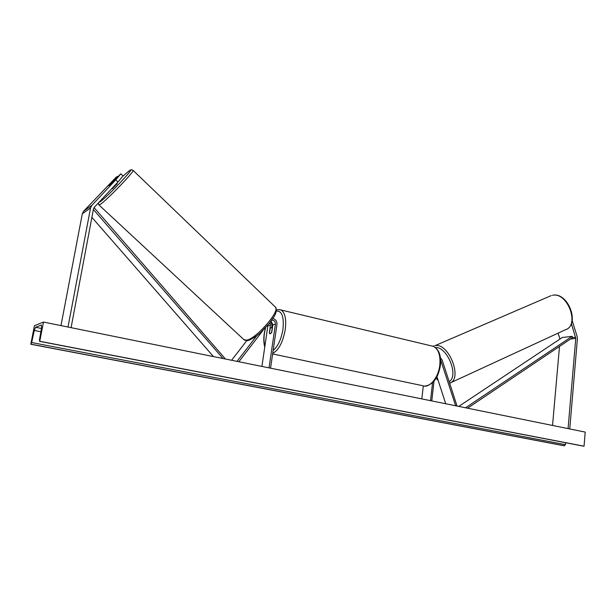<?xml version="1.0" encoding="UTF-8"?>
<svg xmlns="http://www.w3.org/2000/svg" width="616" height="616" viewBox="0 0 616 616"><rect width="100%" height="100%" fill="white"/><g stroke="black" fill="none" stroke-linecap="round" stroke-linejoin="round"><path stroke-width="0.92" d="M440.425 357.704L442.211 360.183L457.057 406.06M436.96 376.73L445.738 403.765M440.625 359.806L455.663 405.775M431.785 400.931L434.018 381.181M430.53 400.677L432.563 382.728M421.806 398.906L423.308 385.901M571.379 323.577L575.752 338.407L568.075 428.613M558.088 333.148L559.959 339.054M572.195 320.643L577.13 336.544L577.385 338.846L569.754 428.952M559.505 346.415L552.537 425.456M120.828 173.835L115.746 179.887L117.979 182.005L123.031 175.937L120.828 173.835L108.732 185.747L117.402 176.376L115.785 177.577L83.614 211.203L82.305 213.79L60.976 325.618M117.979 182.005L94.179 207.453L93.509 208.778L71.086 327.666M115.746 179.887L91.884 205.336L90.544 207.985L68.014 327.042M256.749 335.782L237.021 361.369M246.746 340.694L231.593 360.268M272.38 328.066L271.702 327.342L271.972 325.595L270.871 321.383M261.923 366.428L267.983 325.009M271.109 321.051L272.865 324.748L271.748 332.355L269.985 333.872L269.354 332.817L270.47 325.256L269.893 322.668M263.101 330.245L238.854 361.746M269.023 367.868L275.437 324.209C275.421 321.514 274.189 320.166 271.748 320.174M270.555 368.183L276.946 324.555C277.1 321.344 275.745 319.319 272.88 318.487M272.457 327.512L271.702 327.342L270.139 328.467L269.446 333.164L269.985 333.872L271.541 332.763L272.233 328.035M43.497 322.06L39.755 341.272L39.455 339.901L41.58 327.658L41.372 325.017L35.589 327.288L34.28 330.453L31.67 342.542L30.8 344.259L34.442 325.695L43.497 322.06L585.2 432.085L584.053 446.2L583.398 446.153M39.755 341.272L584.053 446.2M30.8 344.259L564.071 445.768L565.457 444.667L565.742 442.75M111.789 188.627L112.289 188.773L117.202 183.684L116.778 183.291M108.97 185.647L113.891 180.557L108.97 185.647M458.789 406.414L562.316 337.483L572.118 336.344L572.634 337.599L467.544 408.192M465.118 407.7L465.773 407.83M572.118 336.344L465.704 407.684M91.892 217.363L213.475 356.587M93.378 209.486L223.061 358.535M94.071 207.577L225.456 359.02M440.663 360.73L441.056 360.691M572.634 337.599L575.621 337.26M570.555 339L575.752 338.407M82.305 213.79L90.544 207.985M83.614 211.203L91.884 205.336M267.952 325.779L270.47 325.256M272.865 324.748L275.437 324.209M272.642 353.938L422.684 385.708C429.383 388.619 438.623 377.57 439.839 364.764C440.555 355.062 438.384 348.925 433.317 346.346L431.547 345.923M279.525 309.625L280.981 309.979C285.046 312.443 286.471 318.973 285.254 329.56C282.883 342.327 278.709 350.25 272.734 353.322M273.158 350.419C277.931 346.462 281.196 339.447 282.952 329.368C284.145 316.763 281.92 310.672 276.284 311.095M265.565 327.72L264.48 332.994C263.725 338.269 263.864 342.727 264.903 346.361M552.413 295.31L552.506 295.272C568.352 291.653 580.719 325.233 565.149 329.891C580.249 325.856 567.652 291.614 552.413 295.31M551.243 295.588L435.142 345.607C448.925 342.689 462.986 379.125 449.672 383.229M436.22 378.062L437.891 379.61M449.164 381.666C459.113 375.883 447.285 346.569 435.389 347.486M35.589 327.288L41.441 328.459M39.563 341.341L583.622 446.192M30.985 344.198L564.479 445.776M31.67 342.542L565.457 444.667M34.28 330.453L40.872 331.762M122.638 176.415L128.798 171.109C138.877 163.402 108.116 196.381 100.162 201.74L98.899 202.402M98.314 203.034L98.868 204.874L100.377 204.312C106.868 200.123 134.357 171.618 133.118 170.401L132.964 170.262M275.052 306.753L275.575 307.253C280.026 311.58 255.671 339.239 246.454 340.201L243.744 339.516L99.022 205.013M276.399 310.171C276.83 309.586 278.355 309.517 280.981 309.979L433.317 346.346C438.938 349.257 441.318 355.486 440.471 365.034C438.215 378.147 432.894 385.162 424.493 386.086M265.357 327.943L264.31 333.087C263.517 338.515 263.671 343.204 264.78 347.155M434.064 345.83L433.01 346.238M436.043 378.355L438.115 380.295M565.149 329.891L449.657 383.19M583.437 446.161L39.547 341.341M248.002 340.54C253.23 338.808 258.897 334.188 260.275 332.879L269.308 323.408C273.504 317.071 277.67 313.713 275.575 307.253L133.118 170.401C131.578 170.054 132.248 168.761 128.867 171.04L122.653 176.392M247.501 340.633L244.352 340.047"/></g></svg>
